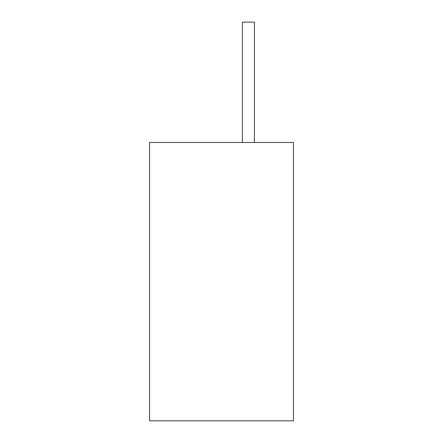 <?xml version="1.0" encoding="UTF-8"?>
<svg xmlns="http://www.w3.org/2000/svg" width="443" height="443" viewBox="0 0 443 443"><rect width="100%" height="100%" fill="white"/><g stroke="black" fill="none" stroke-linecap="round" stroke-linejoin="round"><path stroke-width="0.66" d="M149.546 142.469L149.546 420.85L293.454 420.85L293.454 142.469L149.546 142.469M242.376 142.469L242.376 22.15L254.409 22.15L254.409 142.469"/></g></svg>
